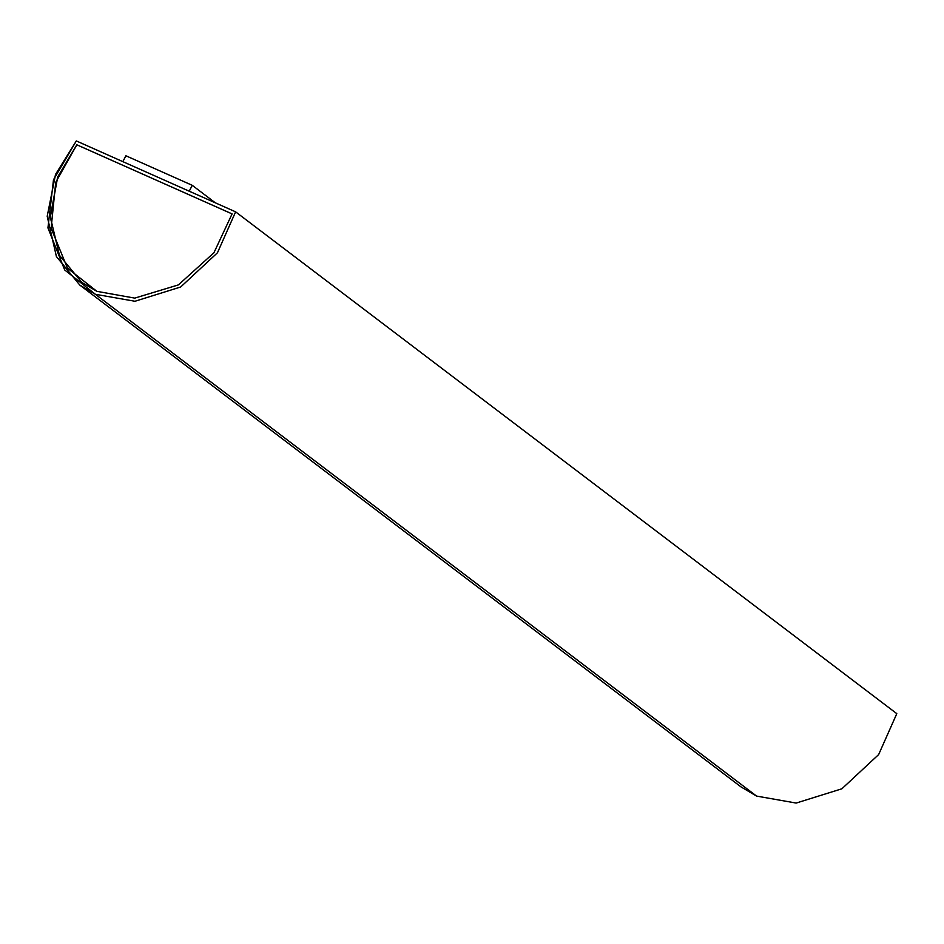 <?xml version="1.0" encoding="UTF-8"?>
<svg xmlns="http://www.w3.org/2000/svg" width="944" height="944" viewBox="0 0 944 944"><rect width="100%" height="100%" fill="white"/><g stroke="black" fill="none" stroke-linecap="round" stroke-linejoin="round"><path stroke-width="1.42" d="M76.83 144.786L57.596 177.118L50.268 217.061L59.401 255.269L81.809 282.433L96.89 291.342L134.744 298.115L178.416 284.887L213.934 252.756L232.082 213.899L76.83 144.786L232.082 213.899L213.934 252.756L178.416 284.887L134.744 298.115L96.89 291.342L67.472 268.167L51.129 228.224L55.72 182.322L76.83 144.786M81.845 282.457L59.448 255.293L50.339 217.085L57.667 177.153L76.889 144.833L232.153 213.946L76.889 144.833L57.667 177.153L50.339 217.085L59.448 255.293L81.845 282.457M235.611 211.845L217.462 252.768L180.682 286.988L134.968 301.266L95.379 294.292L756.569 796.087L796.158 803.061L841.871 788.795L878.652 754.563L896.8 713.652L235.611 211.845L896.8 713.652L878.652 754.563L841.871 788.795L796.158 803.061L756.569 796.087L95.379 294.292L79.803 285.088L56.404 256.544L47.2 216.282L55.531 174.404L76.322 140.939L235.611 211.845L76.322 140.939L53.489 179.773L47.943 227.905L64.699 269.972L95.379 294.292L134.968 301.266L180.682 286.988L217.462 252.768L235.611 211.845M79.803 285.088L740.981 786.883L756.569 796.087L727.93 774.351M189.225 191.219L192.246 185.319L125.882 155.772L122.85 161.672L125.882 155.772L192.246 185.319L189.225 191.219M215.267 202.783L192.246 185.319L215.267 202.783"/></g></svg>
